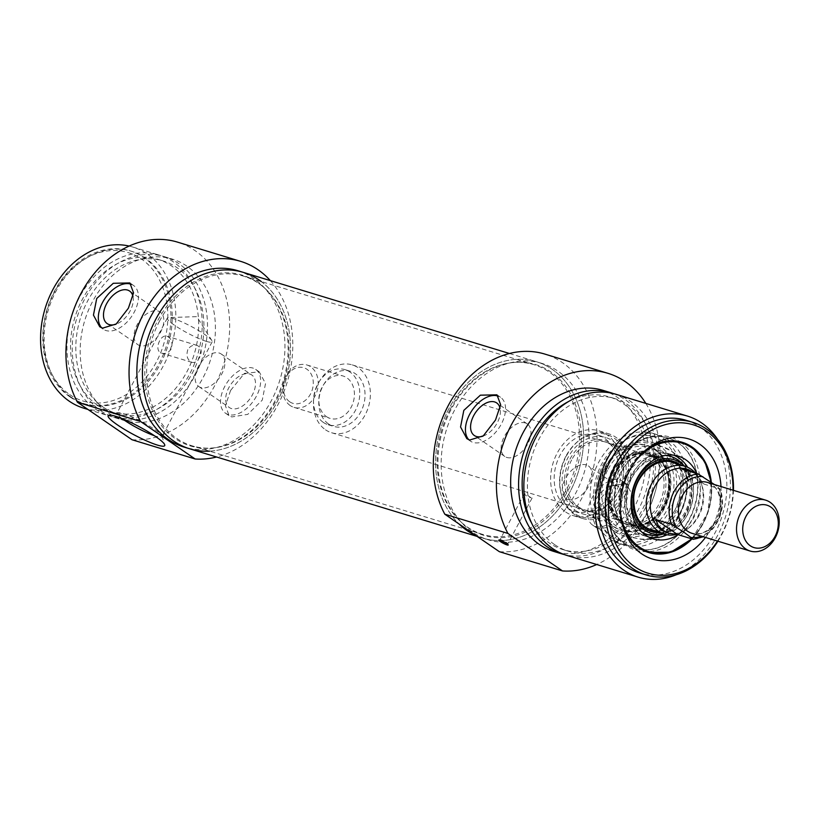 <?xml version="1.0" encoding="UTF-8"?>
<svg xmlns="http://www.w3.org/2000/svg" width="819" height="819" viewBox="0 0 819 819"><rect width="100%" height="100%" fill="white"/><g stroke="black" fill="none" stroke-linecap="round" stroke-linejoin="round"><path stroke-width="0.61" stroke-dasharray="4.09 3.07" d="M171.151 348.996C168.745 352.661 165.643 354.064 161.845 353.194C153.296 351.177 160.268 333.62 167.015 336.24C171.662 338.595 173.034 342.844 171.151 348.996M187.827 349.631C185.944 355.784 187.326 360.032 191.963 362.377C194.942 363.001 197.451 361.414 199.467 357.627C202.334 351.771 201.556 347.696 197.133 345.423C193.345 344.553 190.243 345.956 187.827 349.631M69.656 394.553A77.57 60.688 106.9 0 0 167.588 323.177A77.57 60.688 106.9 0 0 79.392 262.582A77.57 60.688 106.9 0 0 69.656 394.553M122.164 418.642A25.369 3.798 27.9 0 1 117.086 412.971A25.369 3.798 27.9 0 1 117.608 412.602A25.369 3.798 27.9 0 1 141.278 421.488A25.369 3.798 27.9 0 1 161.927 436.066A25.369 3.798 27.9 0 1 161.916 436.711A25.369 3.798 27.9 0 1 156.153 436.281A25.369 3.798 27.9 0 1 154.371 435.698M206.398 341.38A25.369 3.798 -152.1 0 0 212.162 341.81A25.369 3.798 -152.1 0 0 211.886 340.591A25.369 3.798 -152.1 0 0 191.523 326.586A25.369 3.798 -152.1 0 0 168.499 317.608A25.369 3.798 -152.1 0 0 167.332 318.079A25.369 3.798 -152.1 0 0 180.825 329.279A25.369 3.798 -152.1 0 0 206.398 341.38M131.419 284.336A26.597 16.083 124.5 0 1 133.446 285.401A26.597 16.083 124.5 0 1 132.995 314.322A26.597 16.083 124.5 0 1 106.081 330.569A26.597 16.083 124.5 0 1 103.327 329.248A26.597 16.083 124.5 0 1 101.699 327.846M132.975 296.458A19.758 11.947 124.5 0 1 115.868 324.242M139.793 345.587A19.758 11.947 124.5 0 1 137.746 344.604A19.758 11.947 124.5 0 1 139.087 321.55A19.758 11.947 124.5 0 1 160.135 312.029A19.758 11.947 124.5 0 1 159.797 333.517A19.758 11.947 124.5 0 1 139.793 345.587M228.296 414.537A26.597 16.083 124.5 0 1 225.542 413.216A26.597 16.083 124.5 0 1 227.344 382.186A26.597 16.083 124.5 0 1 255.661 369.379A26.597 16.083 124.5 0 1 255.211 398.3A26.597 16.083 124.5 0 1 228.296 414.537M249.744 374.027A19.758 11.947 124.5 0 1 251.791 375.01A19.758 11.947 124.5 0 1 251.464 396.498A19.758 11.947 124.5 0 1 231.46 408.568A19.758 11.947 124.5 0 1 229.412 407.586A19.758 11.947 124.5 0 1 229.74 386.097A19.758 11.947 124.5 0 1 249.744 374.027M230.569 390.468L225.43 405.774L229.125 415.673L231.797 416.943L247.768 414.353L262.264 400.122L265.53 383.527L259.244 371.846L244.41 373.392L230.569 390.468M200.901 387.571A19.758 11.947 124.5 0 1 198.853 386.588A19.758 11.947 124.5 0 1 200.194 363.534A19.758 11.947 124.5 0 1 221.232 354.013A19.758 11.947 124.5 0 1 220.905 375.501A19.758 11.947 124.5 0 1 200.901 387.571M69.953 396.898A79.791 62.418 -73.1 0 1 50.409 299.877A79.791 62.418 -73.1 0 1 130.129 250.849A79.791 62.418 -73.1 0 1 166.574 345.372A79.791 62.418 -73.1 0 1 83.599 403.501A79.791 62.418 -73.1 0 1 69.953 396.898M71.273 397.297A79.791 62.418 106.9 0 0 84.92 403.9A79.791 62.418 106.9 0 0 167.895 345.772A79.791 62.418 106.9 0 0 131.45 251.259A79.791 62.418 106.9 0 0 51.73 300.286A79.791 62.418 106.9 0 0 71.273 397.297M209.572 451.156A92.199 72.133 106.9 0 0 285.462 381.603A92.199 72.133 106.9 0 0 261.261 281.552M237.797 270.7A92.199 72.133 -73.1 0 1 279.914 379.914A92.199 72.133 -73.1 0 1 184.04 447.082M83.63 408.138A84.224 65.889 106.9 0 0 171.212 346.785A84.224 65.889 106.9 0 0 132.739 247.021A84.224 65.889 106.9 0 0 129.177 246.069M95.628 409.224A84.224 65.889 106.9 0 0 110.043 416.185A84.224 65.889 106.9 0 0 197.625 354.832A84.224 65.889 106.9 0 0 159.152 255.067A84.224 65.889 106.9 0 0 75 306.818A84.224 65.889 106.9 0 0 95.628 409.224M97.676 405.344A79.791 62.418 106.9 0 0 111.333 411.947A79.791 62.418 106.9 0 0 194.308 353.828A79.791 62.418 106.9 0 0 157.852 259.306A79.791 62.418 106.9 0 0 78.143 308.333A79.791 62.418 106.9 0 0 97.676 405.344M102.959 406.961A79.791 62.418 106.9 0 0 116.615 413.554A79.791 62.418 106.9 0 0 199.58 355.436A79.791 62.418 106.9 0 0 163.135 260.913A79.791 62.418 106.9 0 0 83.415 309.94A79.791 62.418 106.9 0 0 102.959 406.961M100.911 410.831A84.224 65.889 106.9 0 0 115.325 417.803A84.224 65.889 106.9 0 0 202.907 356.449A84.224 65.889 106.9 0 0 164.435 256.675A84.224 65.889 106.9 0 0 80.282 308.425A84.224 65.889 106.9 0 0 100.911 410.831M108.835 413.247A84.224 65.889 106.9 0 0 123.249 420.208A84.224 65.889 106.9 0 0 210.821 358.855A84.224 65.889 106.9 0 0 172.348 259.091A84.224 65.889 106.9 0 0 88.206 310.841A84.224 65.889 106.9 0 0 108.835 413.247M270.362 280.62A101.955 79.76 -73.1 0 1 287.213 382.145A101.955 79.76 -73.1 0 1 216.605 457.002M132.033 439.752A101.955 79.76 106.9 0 0 226.433 354.156A101.955 79.76 106.9 0 0 177.518 242.127M289.721 401.801A18.622 14.568 106.9 0 0 313.227 384.674A18.622 14.568 106.9 0 0 292.055 370.127A18.622 14.568 106.9 0 0 289.721 401.801M290.192 405.538A22.164 17.342 -73.1 0 1 284.766 378.593A22.164 17.342 -73.1 0 1 306.91 364.977A22.164 17.342 -73.1 0 1 317.035 391.226A22.164 17.342 -73.1 0 1 293.99 407.371A22.164 17.342 -73.1 0 1 290.192 405.538M326.382 416.574A22.164 17.342 106.9 0 0 330.17 418.407A22.164 17.342 106.9 0 0 353.214 402.262A22.164 17.342 106.9 0 0 343.089 376.003A22.164 17.342 106.9 0 0 320.946 389.619A22.164 17.342 106.9 0 0 326.382 416.574M694.635 472.911L704.176 484.142L720.024 488.974L714.403 484.531M667.27 532.729A33.241 26.003 106.9 0 0 688.329 528.327A33.241 26.003 106.9 0 0 701.678 484.531A33.241 26.003 106.9 0 0 686.66 469.123M693.365 539.332A33.241 26.003 106.9 0 0 717.628 521.662A33.241 26.003 106.9 0 0 720.024 488.974L720.546 516.205L703.275 536.752M704.176 484.142L682.401 469.185M323.3 422.379A28.808 22.543 106.9 0 0 328.235 424.764A28.808 22.543 106.9 0 0 358.19 403.777A28.808 22.543 106.9 0 0 345.034 369.645A28.808 22.543 106.9 0 0 316.247 387.346A28.808 22.543 106.9 0 0 323.3 422.379M328.583 423.986A28.808 22.543 106.9 0 0 333.517 426.371A28.808 22.543 106.9 0 0 363.472 405.385A28.808 22.543 106.9 0 0 350.317 371.253A28.808 22.543 106.9 0 0 321.529 388.953A28.808 22.543 106.9 0 0 328.583 423.986M325.512 429.801A35.463 27.744 106.9 0 0 331.572 432.729A35.463 27.744 106.9 0 0 368.448 406.9A35.463 27.744 106.9 0 0 352.252 364.895A35.463 27.744 106.9 0 0 316.82 386.681A35.463 27.744 106.9 0 0 325.512 429.801M676.218 534.469A35.463 27.744 106.9 0 0 686.803 529.453A35.463 27.744 106.9 0 0 701.044 482.739A35.463 27.744 106.9 0 0 695.505 473.177M450.102 409.531A88.657 69.359 -73.1 0 1 510.309 362.858A88.657 69.359 -73.1 0 1 534.142 364.721A88.657 69.359 -73.1 0 1 574.641 469.737A88.657 69.359 -73.1 0 1 482.452 534.326A88.657 69.359 -73.1 0 1 461.629 522.573A88.657 69.359 -73.1 0 1 450.102 409.531M451.034 409.674A89.251 69.82 106.9 0 0 462.643 523.464A89.251 69.82 106.9 0 0 576.402 470.28A89.251 69.82 106.9 0 0 511.64 362.684A89.251 69.82 106.9 0 0 451.034 409.674M159.592 320.997A88.657 69.359 106.9 0 0 191.943 445.782A88.657 69.359 106.9 0 0 215.776 447.645A88.657 69.359 106.9 0 0 284.132 381.204A88.657 69.359 106.9 0 0 264.455 287.93A88.657 69.359 106.9 0 0 243.632 276.177A88.657 69.359 106.9 0 0 159.592 320.997M542.045 363.421A92.199 72.133 106.9 0 0 449.928 420.075A92.199 72.133 106.9 0 0 472.502 532.176A92.199 72.133 106.9 0 0 488.288 539.803A92.199 72.133 106.9 0 0 584.162 472.645A92.199 72.133 106.9 0 0 542.045 363.421L536.496 361.732A92.199 72.133 -73.1 0 0 446.969 412.551A92.199 72.133 -73.1 0 0 458.968 523.935A92.199 72.133 -73.1 0 1 449.088 408.333A92.199 72.133 -73.1 0 1 536.496 361.732A92.199 72.133 -73.1 0 1 578.613 470.956A92.199 72.133 -73.1 0 1 482.739 538.114A92.199 72.133 -73.1 0 1 475.778 535.483A92.199 72.133 -73.1 0 0 482.739 538.114L477.119 536.404M157.883 320.321A89.251 69.82 -73.1 0 1 263.442 287.039A89.251 69.82 -73.1 0 1 283.251 380.937A89.251 69.82 -73.1 0 1 214.445 447.819A89.251 69.82 -73.1 0 1 152.375 410.258A89.251 69.82 -73.1 0 1 157.883 320.321M189.588 448.771A92.199 72.133 106.9 0 0 285.462 381.603A92.199 72.133 106.9 0 0 243.345 272.389M605.968 468.161A44.328 34.674 106.9 0 0 622.143 530.558A44.328 34.674 106.9 0 0 650.225 524.682A44.328 34.674 106.9 0 0 668.017 466.287A44.328 34.674 106.9 0 0 647.983 445.761A44.328 34.674 106.9 0 0 605.968 468.161M608.128 469.144A43.049 33.681 -73.1 0 1 640.284 446.242A43.049 33.681 -73.1 0 1 668.386 467.321A43.049 33.681 -73.1 0 1 651.105 524.037A43.049 33.681 -73.1 0 1 609.909 519.963A43.049 33.681 -73.1 0 1 608.128 469.144M613.236 526.484A44.328 34.674 106.9 0 0 620.822 530.159A44.328 34.674 106.9 0 0 666.912 497.86A44.328 34.674 106.9 0 0 646.662 445.352A44.328 34.674 106.9 0 0 618.591 451.228A44.328 34.674 106.9 0 0 604.647 467.762A44.328 34.674 106.9 0 0 600.788 509.623A44.328 34.674 106.9 0 0 613.236 526.484M612.233 471.969A36.794 28.778 106.9 0 0 633.722 524.703A36.794 28.778 106.9 0 0 663.206 469.011A36.794 28.778 106.9 0 0 612.233 471.969M612.315 472.328A35.463 27.744 -73.1 0 1 645.935 454.402A35.463 27.744 -73.1 0 1 662.131 496.406A35.463 27.744 -73.1 0 1 625.255 522.235A35.463 27.744 -73.1 0 1 612.315 472.328M571.642 459.93A35.463 27.744 106.9 0 0 584.582 509.848A35.463 27.744 106.9 0 0 621.457 484.009A35.463 27.744 106.9 0 0 605.261 442.004A35.463 27.744 106.9 0 0 571.642 459.93M569.973 459.09A36.794 28.778 -73.1 0 1 620.945 456.132A36.794 28.778 -73.1 0 1 591.461 511.824A36.794 28.778 -73.1 0 1 569.973 459.09M662.684 441.206A54.566 42.69 106.9 0 0 626.392 439.301A54.566 42.69 106.9 0 0 600.614 523.873A54.566 42.69 106.9 0 0 667.792 522.133A54.566 42.69 106.9 0 0 662.684 441.206M614.864 531.521A48.792 38.176 106.9 0 0 626.105 536.281A48.792 38.176 106.9 0 0 673.955 500.01A48.792 38.176 106.9 0 0 654.463 443.212A48.792 38.176 106.9 0 0 603.664 470.454A48.792 38.176 106.9 0 0 614.864 531.521M663.595 533.927A38.565 30.17 106.9 0 0 665.243 533.527A38.565 30.17 106.9 0 0 691.451 505.343A38.565 30.17 106.9 0 0 685.421 467.332A38.565 30.17 106.9 0 0 684.274 466.083M656.93 456.93A37.336 29.208 106.9 0 0 650.542 453.839A37.336 29.208 106.9 0 0 611.711 481.04A37.336 29.208 106.9 0 0 628.767 525.276A37.336 29.208 106.9 0 0 666.072 502.323A37.336 29.208 106.9 0 0 656.93 456.93M656.746 455.538A38.657 30.242 106.9 0 0 639.455 451.566A38.657 30.242 106.9 0 0 609.93 480.497A38.657 30.242 106.9 0 0 618.294 520.976A38.657 30.242 106.9 0 0 663.216 508.579A38.657 30.242 106.9 0 0 656.746 455.538M656.132 456.685A37.336 29.208 106.9 0 0 649.743 453.593A37.336 29.208 106.9 0 0 610.923 480.794A37.336 29.208 106.9 0 0 627.978 525.03A37.336 29.208 106.9 0 0 665.284 502.088A37.336 29.208 106.9 0 0 656.132 456.685M678.163 534.694A43.223 33.814 106.9 0 0 696.795 473.566M667.956 460.401A37.234 29.126 106.9 0 0 661.588 457.319A37.234 29.126 106.9 0 0 657.964 456.531A37.234 29.126 106.9 0 0 622.87 484.438A37.234 29.126 106.9 0 0 636.435 527.19A37.234 29.126 106.9 0 0 639.874 528.552A37.234 29.126 106.9 0 0 677.078 505.671A37.234 29.126 106.9 0 0 667.956 460.401M639.127 527.18A37.234 29.126 106.9 0 0 645.495 530.262A37.234 29.126 106.9 0 0 652.712 531.255A37.234 29.126 106.9 0 0 684.213 503.142A37.234 29.126 106.9 0 0 673.75 462.233A37.234 29.126 106.9 0 0 673.576 462.111A37.234 29.126 106.9 0 0 667.209 459.029A37.234 29.126 106.9 0 0 630.006 481.91A37.234 29.126 106.9 0 0 639.127 527.18M682.237 442.291L682.104 442.25A57.627 45.076 106.9 0 0 681.971 442.209A57.627 45.076 106.9 0 0 624.395 477.62A57.627 45.076 106.9 0 0 638.513 547.686A57.627 45.076 106.9 0 0 648.372 552.456A57.627 45.076 106.9 0 0 705.947 517.045A57.627 45.076 106.9 0 0 691.83 446.979M668.007 439.721A57.627 45.076 -73.1 0 1 682.125 509.787A57.627 45.076 -73.1 0 1 624.549 545.188A57.627 45.076 -73.1 0 1 614.68 540.427A57.627 45.076 -73.1 0 1 602.456 527.026A57.627 45.076 -73.1 0 1 629.678 437.704A57.627 45.076 -73.1 0 1 658.148 434.95A57.627 45.076 -73.1 0 1 668.007 439.721M645.833 403.398A101.955 79.76 -73.1 0 1 596.723 564.516M602.835 390.294A84.224 65.889 -73.1 0 1 641.308 490.059A84.224 65.889 -73.1 0 1 553.726 551.412M499.395 551.709A101.955 79.76 106.9 0 0 593.795 466.124A101.955 79.76 106.9 0 0 544.881 354.095M613.38 393.581A84.224 65.889 -73.1 0 1 649.232 492.475A84.224 65.889 -73.1 0 1 564.311 554.565M568.898 401.341A79.791 62.418 -73.1 0 1 609.469 396.949A79.791 62.418 -73.1 0 1 645.915 491.461A79.791 62.418 -73.1 0 1 562.94 549.59A79.791 62.418 -73.1 0 1 549.293 542.987A79.791 62.418 -73.1 0 1 531.726 523.31M554.576 544.594A79.791 62.418 -73.1 0 1 535.032 447.583A79.791 62.418 -73.1 0 1 614.752 398.556A79.791 62.418 -73.1 0 1 651.197 493.069A79.791 62.418 -73.1 0 1 568.222 551.197A79.791 62.418 -73.1 0 1 554.576 544.594M616.042 394.318A84.224 65.889 -73.1 0 1 654.514 494.082A84.224 65.889 -73.1 0 1 566.932 555.436M717.567 439.291A84.224 65.889 -73.1 0 1 676.289 574.733M686.056 420.29A79.791 62.418 -73.1 0 1 722.501 514.803A79.791 62.418 -73.1 0 1 639.537 572.931M509.479 353.501L536.496 361.732A92.199 72.133 -73.1 0 1 578.613 470.956A92.199 72.133 -73.1 0 1 482.739 538.114L488.288 539.803M629.361 512.008L632.626 495.413L626.34 483.732L611.506 485.278L597.675 502.344L592.536 517.659L596.232 527.559L598.894 528.828L614.874 526.238L629.361 512.008M531.152 497.839L525.337 493.837L524.283 493.847C525.092 495.249 527.385 496.58 531.152 497.839M500.378 540.243A4.433 0.665 27.9 0 1 500.02 539.68A4.433 0.665 27.9 0 1 500.112 539.619A4.433 0.665 27.9 0 1 501.023 539.762A4.433 0.665 27.9 0 1 505.21 541.707A4.433 0.665 27.9 0 1 507.852 543.724A4.433 0.665 27.9 0 1 507.852 543.836A4.433 0.665 27.9 0 1 507.186 543.847M717.935 541.216A79.791 62.418 106.9 0 0 733.445 490.335M733.005 490.202A77.57 60.688 -73.1 0 1 717.495 541.083M705.487 537.428A62.746 49.089 106.9 0 0 720.996 486.547M623.351 527.835A57.627 45.076 -73.1 0 1 622.594 525.839A57.627 45.076 -73.1 0 1 645.73 449.928A57.627 45.076 -73.1 0 1 647.481 448.689M711.312 482.35A57.627 45.076 -73.1 0 1 692.004 538.912M609.725 538.912A57.627 45.076 106.9 0 0 619.584 543.683A57.627 45.076 106.9 0 0 679.504 501.699A57.627 45.076 106.9 0 0 653.183 433.435A57.627 45.076 106.9 0 0 595.608 468.847A57.627 45.076 106.9 0 0 609.725 538.912M614.69 529.524A46.888 36.681 106.9 0 0 662.991 516.42A46.888 36.681 106.9 0 0 667.198 457.145A46.888 36.681 106.9 0 0 620.352 449.928A46.888 36.681 106.9 0 0 601.525 511.691A46.888 36.681 106.9 0 0 614.69 529.524M506.889 457.473A19.758 11.947 -55.5 0 0 526.893 445.403A19.758 11.947 -55.5 0 0 527.231 423.914A19.758 11.947 -55.5 0 0 506.193 433.435A19.758 11.947 -55.5 0 0 504.842 456.49A19.758 11.947 -55.5 0 0 506.889 457.473M482.964 436.128A19.758 11.947 -55.5 0 0 500.071 408.333M468.796 439.721A26.597 16.083 -55.5 0 0 470.423 441.124A26.597 16.083 -55.5 0 0 473.177 442.444A26.597 16.083 -55.5 0 0 500.102 426.208A26.597 16.083 -55.5 0 0 500.542 397.287A26.597 16.083 -55.5 0 0 498.515 396.212M567.997 499.457A19.758 11.947 -55.5 0 0 588.001 487.387A19.758 11.947 -55.5 0 0 588.339 465.898A19.758 11.947 -55.5 0 0 567.291 475.419A19.758 11.947 -55.5 0 0 565.949 498.474A19.758 11.947 -55.5 0 0 567.997 499.457M616.84 485.913A19.758 11.947 -55.5 0 0 596.836 497.983A19.758 11.947 -55.5 0 0 596.508 519.471A19.758 11.947 -55.5 0 0 598.556 520.444A19.758 11.947 -55.5 0 0 618.56 508.384A19.758 11.947 -55.5 0 0 618.888 486.895A19.758 11.947 -55.5 0 0 616.84 485.913M595.393 526.422A26.597 16.083 -55.5 0 0 622.317 510.176A26.597 16.083 -55.5 0 0 622.757 481.255A26.597 16.083 -55.5 0 0 594.44 494.072A26.597 16.083 -55.5 0 0 592.639 525.102A26.597 16.083 -55.5 0 0 595.393 526.422M575.675 510.544A39.896 31.214 106.9 0 0 582.493 513.841A39.896 31.214 106.9 0 0 623.986 484.776A39.896 31.214 106.9 0 0 605.763 437.52A39.896 31.214 106.9 0 0 567.936 457.688A39.896 31.214 106.9 0 0 575.675 510.544M567.751 508.128A39.896 31.214 106.9 0 0 574.58 511.425A39.896 31.214 106.9 0 0 616.062 482.36A39.896 31.214 106.9 0 0 597.839 435.104A39.896 31.214 106.9 0 0 557.974 459.623A39.896 31.214 106.9 0 0 567.751 508.128M565.694 511.998A44.328 34.674 106.9 0 0 573.28 515.663A44.328 34.674 106.9 0 0 619.379 483.374A44.328 34.674 106.9 0 0 599.129 430.866A44.328 34.674 106.9 0 0 554.842 458.108A44.328 34.674 106.9 0 0 565.694 511.998M574.938 514.813A44.328 34.674 -73.1 0 1 562.499 497.952A44.328 34.674 -73.1 0 1 566.349 456.091A44.328 34.674 -73.1 0 1 580.292 439.557A44.328 34.674 -73.1 0 1 608.374 433.681A44.328 34.674 -73.1 0 1 628.623 486.189A44.328 34.674 -73.1 0 1 582.524 518.488A44.328 34.674 -73.1 0 1 574.938 514.813M565.868 456.265A43.049 33.681 106.9 0 0 562.131 496.918A43.049 33.681 106.9 0 0 607.759 511.926A43.049 33.681 106.9 0 0 625.665 453.194A43.049 33.681 106.9 0 0 579.412 440.212A43.049 33.681 106.9 0 0 565.868 456.265M680.22 441.963A59.081 46.222 -73.1 0 1 682.442 533.65A59.081 46.222 -73.1 0 1 608.957 522.727A59.081 46.222 -73.1 0 1 605.446 502.815A59.081 46.222 -73.1 0 1 618.652 459.469A59.081 46.222 -73.1 0 1 632.678 444.901A59.081 46.222 -73.1 0 1 680.22 441.963M678.367 442.874A57.627 45.076 106.9 0 0 668.499 438.104A57.627 45.076 106.9 0 0 618.325 459.95A57.627 45.076 106.9 0 0 605.436 502.231A57.627 45.076 106.9 0 0 634.899 548.351A57.627 45.076 106.9 0 0 692.475 512.94A57.627 45.076 106.9 0 0 678.367 442.874M624.723 543.488A57.627 45.076 106.9 0 0 634.582 548.249A57.627 45.076 106.9 0 0 692.157 512.837A57.627 45.076 106.9 0 0 678.04 442.772A57.627 45.076 106.9 0 0 668.181 438.011A57.627 45.076 106.9 0 0 631.674 445.649A57.627 45.076 106.9 0 0 608.537 521.549A57.627 45.076 106.9 0 0 624.723 543.488M707.524 482.442A26.597 20.803 -73.1 0 1 719.676 513.943A26.597 20.803 -73.1 0 1 692.014 533.323L699.682 533.609C703.644 532.944 712.151 529.77 718.294 515.059C723.157 498.822 717.086 488.83 714.096 486.527L707.524 482.442M718.017 487.09A31.03 24.273 -73.1 0 1 701.33 536.158M659.592 532.708A36.794 28.778 106.9 0 0 690.13 504.934A36.794 28.778 106.9 0 0 680.272 464.864M656.695 457.371A36.824 28.808 106.9 0 0 610.196 491.257A36.824 28.808 106.9 0 0 652.067 520.034A36.824 28.808 106.9 0 0 656.695 457.371M635.913 460.667A56.736 44.39 106.9 0 0 620.433 511.445M691.471 538.748A56.736 44.39 106.9 0 0 710.79 481.992M626.576 533.906A47.635 37.264 106.9 0 0 637.551 538.554A47.635 37.264 106.9 0 0 682.995 506.859A47.635 37.264 106.9 0 0 670.648 450.665A47.635 37.264 106.9 0 0 665.233 447.706A47.635 37.264 106.9 0 0 615.642 474.293A47.635 37.264 106.9 0 0 626.576 533.906M668.908 454.545A43.284 33.855 106.9 0 0 649.549 450.102A43.284 33.855 106.9 0 0 616.492 482.493A43.284 33.855 106.9 0 0 625.859 527.815A43.284 33.855 106.9 0 0 676.156 513.943A43.284 33.855 106.9 0 0 668.908 454.545M656.951 458.794A35.504 27.774 106.9 0 0 647.419 455.108A35.504 27.774 106.9 0 0 613.953 481.726A35.504 27.774 106.9 0 0 626.893 522.481A35.504 27.774 106.9 0 0 664.741 504.023A35.504 27.774 106.9 0 0 656.951 458.794M678.071 465.253A35.483 27.764 106.9 0 0 635.053 488.288A35.483 27.764 106.9 0 0 658.179 531.152A35.483 27.764 106.9 0 0 688.206 504.35A35.483 27.764 106.9 0 0 678.234 465.366A35.483 27.764 106.9 0 0 678.071 465.253L673.75 462.233M665.458 455.436A40.745 31.88 106.9 0 0 628.859 484.715A40.745 31.88 106.9 0 0 640.048 531.029A40.745 31.88 106.9 0 0 642.045 532.268M661.701 534.5A40.745 31.88 106.9 0 0 689.393 504.719A40.745 31.88 106.9 0 0 683.015 464.547C701.576 483.445 687.653 529.156 661.701 534.5M673.709 455.19A42.895 33.559 106.9 0 0 670.433 454.115A42.895 33.559 106.9 0 0 626.996 485.698A42.895 33.559 106.9 0 0 645.433 536.138A42.895 33.559 106.9 0 0 648.75 537.08M667.076 534.797A42.895 33.559 106.9 0 0 687.643 467.301M197.133 345.423L167.015 336.24M191.963 362.377L161.845 353.204M167.332 318.079L117.086 412.971M212.162 341.81L161.916 436.711M99.734 326.781L103.327 329.248M129.863 282.934L133.446 285.401M107.197 323.607L137.746 344.604M129.576 291.032L160.135 312.029M225.542 413.216L229.125 415.683M255.661 369.379L259.244 371.836M198.853 386.588L229.412 407.586M221.232 354.013L251.791 375.01M83.599 403.501L84.92 403.9M130.129 250.849L131.45 251.259M117.608 412.602L108.794 415.202M161.927 436.066L164.732 444.819M211.886 340.591L196.795 316.625L168.499 317.608M87.94 409.449L110.043 416.185M132.739 247.021L159.152 255.067M111.333 411.947L116.615 413.554M157.852 259.306L163.135 260.913M115.325 417.803L123.249 420.208M164.435 256.675L172.348 259.091M293.99 407.371L330.17 418.407M306.91 364.977L343.089 376.003M328.235 424.764L333.517 426.371M345.034 369.645L350.317 371.253M331.572 432.729L650.317 529.873M352.252 364.895L670.986 462.039M701.678 484.531L701.044 482.739M688.329 528.327L686.803 529.453M461.629 522.573L462.643 523.464M510.309 362.858L511.64 362.684M534.142 364.721L243.632 276.177M482.452 534.326L191.943 445.782M264.455 287.93L263.442 287.039M215.776 447.645L214.445 447.819M668.386 467.321L668.017 466.287M651.105 524.037L650.225 524.682M620.822 530.159L622.143 530.558M646.662 445.352L647.983 445.761M584.582 509.848L625.255 522.235M605.261 442.004L645.935 454.402M626.105 536.281L637.551 538.554C677.62 549.303 706.715 472.113 670.802 450.747L654.463 443.212M639.455 451.566L649.549 450.102C618.888 452.18 601.576 509.008 625.859 527.815L618.294 520.976M627.978 525.03L628.767 525.276M649.743 453.593L650.542 453.839M657.964 456.531L647.419 455.108L656.736 458.712C685.841 475.215 656.142 539.844 626.893 522.481L636.435 527.19M639.874 528.552L645.495 530.262M661.588 457.319L667.209 459.029M658.179 531.152L652.712 531.255M685.421 467.332L684.367 466.113M665.243 533.527L663.687 533.957M677.118 455.825L670.433 454.115C630.343 441.195 604.954 524.498 645.433 536.138L651.934 538.452M691.901 538.882L707.739 512.837L711.209 482.278M600.614 523.873L602.456 527.026M626.392 439.301L629.678 437.704M614.752 398.556L609.469 396.949M568.222 551.197L562.94 549.59M524.283 493.847L500.02 539.68M532.125 497.993L507.852 543.836M500.112 539.619L498.935 539.967M507.852 543.724L508.23 544.891M622.594 525.839L624.078 529.975M645.73 449.928L649.262 447.317M600.788 509.623L601.525 511.691M618.591 451.228L620.352 449.928M527.231 423.914L496.672 402.917M504.842 456.49L474.293 435.493M500.542 397.287L496.959 394.819M470.423 441.124L466.83 438.667M618.888 486.895L588.339 465.898M596.508 519.471L565.949 498.474M626.351 483.722L622.757 481.255M596.222 527.569L592.639 525.102M619.584 543.683L624.549 545.188M653.183 433.435L658.148 434.95M574.58 511.425L582.493 513.841M597.839 435.104L605.763 437.52M573.28 515.663L582.524 518.488M599.129 430.866L608.374 433.681M562.131 496.918L562.499 497.952M579.412 440.212L580.292 439.557M605.436 502.231L605.446 502.815M608.537 521.549L608.957 522.727M631.674 445.649L632.678 444.901"/><path stroke-width="1.23" d="M154.371 435.698A25.369 3.798 27.9 0 1 122.164 418.642M101.699 327.846A26.597 16.083 124.5 0 1 105.057 298.321A26.597 16.083 124.5 0 1 131.419 284.336M115.868 324.242A19.758 11.947 124.5 0 1 109.244 324.59A19.758 11.947 124.5 0 1 107.197 323.607A19.758 11.947 124.5 0 1 107.524 302.119A19.758 11.947 124.5 0 1 127.529 290.059A19.758 11.947 124.5 0 1 129.576 291.032A19.758 11.947 124.5 0 1 132.975 296.458M128.409 308.159L116.216 323.966L102.58 328.153L99.744 326.771L93.448 315.09L96.724 298.495L113.278 283.292L129.852 282.944L133.548 292.844L128.409 308.159M157.443 445.096A32.013 4.791 -152.1 0 0 164.732 444.819A32.013 4.791 -152.1 0 0 138.667 426.423A32.013 4.791 -152.1 0 0 108.794 415.202A32.013 4.791 -152.1 0 0 123.219 428.634A32.013 4.791 -152.1 0 0 157.443 445.096M240.643 261.363L177.518 242.127A101.955 79.76 106.9 0 0 85.319 285.944A101.955 79.76 106.9 0 0 77.436 402.231L132.033 439.752L195.147 458.988L140.551 421.478A101.955 79.76 -73.1 0 1 148.444 305.18A101.955 79.76 -73.1 0 1 240.643 261.363A101.955 79.76 -73.1 0 1 270.362 280.62M77.436 402.231L140.551 421.478M261.261 281.552A92.199 72.133 106.9 0 0 243.345 272.389A92.199 72.133 106.9 0 0 151.228 329.043A92.199 72.133 106.9 0 0 173.812 441.144A92.199 72.133 106.9 0 0 189.588 448.771A92.199 72.133 106.9 0 0 209.572 451.156M168.264 439.455A92.199 72.133 -73.1 0 1 145.68 327.354A92.199 72.133 -73.1 0 1 237.797 270.7L243.345 272.389A92.199 72.133 106.9 0 0 155.938 318.99A92.199 72.133 106.9 0 0 189.588 448.771L184.04 447.082A92.199 72.133 -73.1 0 1 168.264 439.455M129.177 246.069A84.224 65.889 106.9 0 0 47.717 300.952A84.224 65.889 106.9 0 0 69.216 401.167A84.224 65.889 106.9 0 0 83.63 408.138L87.94 409.449M216.605 457.002A101.955 79.76 -73.1 0 1 195.147 458.988M745.566 548.822A26.597 20.803 106.9 0 0 750.112 551.023A26.597 20.803 106.9 0 0 777.774 531.654A26.597 20.803 106.9 0 0 765.622 500.143A26.597 20.803 106.9 0 0 739.055 516.492A26.597 20.803 106.9 0 0 745.566 548.822M750.255 545.761A22.164 17.342 -73.1 0 1 753.04 508.046A22.164 17.342 -73.1 0 1 778.234 525.368A22.164 17.342 -73.1 0 1 750.255 545.761M684.152 532.36L693.365 539.332L677.518 534.5L655.743 519.533L671.59 524.365L684.152 532.36M714.403 484.531L698.249 474.017L682.401 469.185L688.462 469.676L694.635 472.911M703.275 536.752L693.365 539.332M677.518 534.5L669.082 533.282L663.052 530.425L658.333 525.685L655.743 519.533M688.462 469.676L686.66 469.123A33.241 26.003 106.9 0 0 653.439 489.557A33.241 26.003 106.9 0 0 661.588 529.975A33.241 26.003 106.9 0 0 667.27 532.729L669.082 533.282M695.505 473.177A35.463 27.744 106.9 0 0 685.022 466.308A35.463 27.744 106.9 0 0 649.59 488.104A35.463 27.744 106.9 0 0 658.271 531.214A35.463 27.744 106.9 0 0 664.342 534.152A35.463 27.744 106.9 0 0 676.218 534.469M475.778 535.483A92.199 72.133 -73.1 0 1 458.968 523.935A92.199 72.133 -73.1 0 0 466.963 530.487A92.199 72.133 -73.1 0 0 475.778 535.483M684.274 466.083A38.565 30.17 106.9 0 0 638.8 476.494A38.565 30.17 106.9 0 0 644.748 530.241A38.565 30.17 106.9 0 0 663.595 533.927M696.795 473.566A43.223 33.814 106.9 0 0 685.698 459.725A43.223 33.814 106.9 0 0 677.118 455.825A43.223 33.814 106.9 0 0 633.353 487.633A43.223 33.814 106.9 0 0 651.934 538.452A43.223 33.814 106.9 0 0 678.163 534.694M691.83 446.979A57.627 45.076 106.9 0 0 682.104 442.25M596.723 564.516A101.955 79.76 -73.1 0 1 562.51 570.945L507.913 533.435A101.955 79.76 -73.1 0 1 515.806 417.147A101.955 79.76 -73.1 0 1 608.005 373.331A101.955 79.76 -73.1 0 1 645.833 403.398M564.311 554.565A84.224 65.889 -73.1 0 1 561.65 553.828L553.726 551.412A84.224 65.889 -73.1 0 1 539.322 544.44A84.224 65.889 -73.1 0 1 518.693 442.045A84.224 65.889 -73.1 0 1 602.835 390.294L610.759 392.7A84.224 65.889 -73.1 0 1 613.38 393.581M608.005 373.331L544.881 354.095A101.955 79.76 106.9 0 0 452.682 397.911A101.955 79.76 106.9 0 0 444.799 514.199L499.395 551.709L562.51 570.945M561.65 553.828A84.224 65.889 -73.1 0 1 547.235 546.857A84.224 65.889 -73.1 0 1 526.617 444.461A84.224 65.889 -73.1 0 1 610.759 392.7M531.726 523.31A79.791 62.418 -73.1 0 1 568.898 401.341M676.289 574.733A84.224 65.889 -73.1 0 1 638.236 577.17L566.932 555.436A84.224 65.889 -73.1 0 1 552.518 548.474A84.224 65.889 -73.1 0 1 531.889 446.068A84.224 65.889 -73.1 0 1 616.042 394.318L687.346 416.052A84.224 65.889 -73.1 0 1 717.567 439.291M638.236 577.17A84.224 65.889 -73.1 0 1 623.832 570.198A84.224 65.889 -73.1 0 1 603.204 467.803A84.224 65.889 -73.1 0 1 687.346 416.052M646.14 574.938L639.537 572.931A79.791 62.418 -73.1 0 1 625.88 566.328A79.791 62.418 -73.1 0 1 606.336 469.318A79.791 62.418 -73.1 0 1 686.056 420.29L692.659 422.297A79.791 62.418 106.9 0 0 612.94 471.324A79.791 62.418 106.9 0 0 632.483 568.345A79.791 62.418 106.9 0 0 646.14 574.938A79.791 62.418 106.9 0 0 717.935 541.216M444.799 514.199L507.913 533.435M463.82 410.38L480.374 395.178L496.949 394.83L500.644 404.729L495.505 420.034L483.312 435.841L469.676 440.038L466.84 438.656L460.554 426.975L463.82 410.38M500.03 540.13A5.324 0.799 -152.1 0 0 498.935 539.967A5.324 0.799 -152.1 0 0 503.153 543.232A5.324 0.799 -152.1 0 0 508.23 544.891A5.324 0.799 -152.1 0 0 505.057 542.475A5.324 0.799 -152.1 0 0 500.03 540.13M507.186 543.847A4.433 0.665 27.9 0 1 503.624 542.342A4.433 0.665 27.9 0 1 500.378 540.243M733.445 490.335A79.791 62.418 106.9 0 0 692.659 422.297M717.495 541.083A77.57 60.688 -73.1 0 1 634.827 566.809A77.57 60.688 -73.1 0 1 642.628 436.281A77.57 60.688 -73.1 0 1 733.005 490.202M720.996 486.547A62.746 49.089 106.9 0 0 649.262 447.317A62.746 49.089 106.9 0 0 624.078 529.975A62.746 49.089 106.9 0 0 641.686 553.849A62.746 49.089 106.9 0 0 705.487 537.428M692.004 538.912A57.627 45.076 -73.1 0 1 648.638 552.538A57.627 45.076 -73.1 0 1 638.779 547.768A57.627 45.076 -73.1 0 1 623.351 527.835M647.481 448.689A57.627 45.076 -73.1 0 1 682.237 442.291A57.627 45.076 -73.1 0 1 711.312 482.35M500.071 408.333A19.758 11.947 -55.5 0 0 496.672 402.917A19.758 11.947 -55.5 0 0 494.625 401.934A19.758 11.947 -55.5 0 0 474.621 414.004A19.758 11.947 -55.5 0 0 474.293 435.493A19.758 11.947 -55.5 0 0 476.341 436.476A19.758 11.947 -55.5 0 0 482.964 436.128M498.515 396.212A26.597 16.083 -55.5 0 0 472.164 410.196A26.597 16.083 -55.5 0 0 468.796 439.721M750.112 551.023L692.014 533.323A26.597 20.803 -73.1 0 1 687.458 531.121A26.597 20.803 -73.1 0 1 680.947 498.781A26.597 20.803 -73.1 0 1 707.524 482.442L765.622 500.143M701.33 536.158A31.03 24.273 -73.1 0 1 691.359 537.448M676.238 527.057A31.03 24.273 -73.1 0 1 676.76 493.079A31.03 24.273 -73.1 0 1 702.897 476.699M698.249 474.017A33.241 26.003 106.9 0 0 673.986 491.676A33.241 26.003 106.9 0 0 671.59 524.365M680.272 464.864A36.794 28.778 106.9 0 0 679.616 464.404A36.794 28.778 106.9 0 0 638.441 479.954A36.794 28.778 106.9 0 0 645.577 528.695A36.794 28.778 106.9 0 0 659.592 532.708M710.79 481.992A56.736 44.39 106.9 0 0 691.953 447.911A56.736 44.39 106.9 0 0 635.913 460.667M620.433 511.445A56.736 44.39 106.9 0 0 691.471 538.748M642.045 532.268A40.745 31.88 106.9 0 0 661.701 534.5L663.687 533.957M684.367 466.113L683.015 464.547A40.745 31.88 106.9 0 0 677.753 459.817A40.745 31.88 106.9 0 0 665.458 455.436M687.643 467.301A42.895 33.559 106.9 0 0 678.941 457.995A42.895 33.559 106.9 0 0 673.709 455.19M648.75 537.08A42.895 33.559 106.9 0 0 667.076 534.797M650.317 529.873L664.342 534.152M670.986 462.039L685.022 466.308M509.479 353.501L243.345 272.389M477.119 536.404L189.588 448.771M681.971 442.209L691.922 447.02L704.893 461.681L711.209 482.278M648.505 552.497L670.894 552.129L691.901 538.882M658.179 531.152C641.779 529.647 633.63 518.447 633.742 497.573C635.063 471.785 662.09 452.672 678.071 465.253"/></g></svg>
